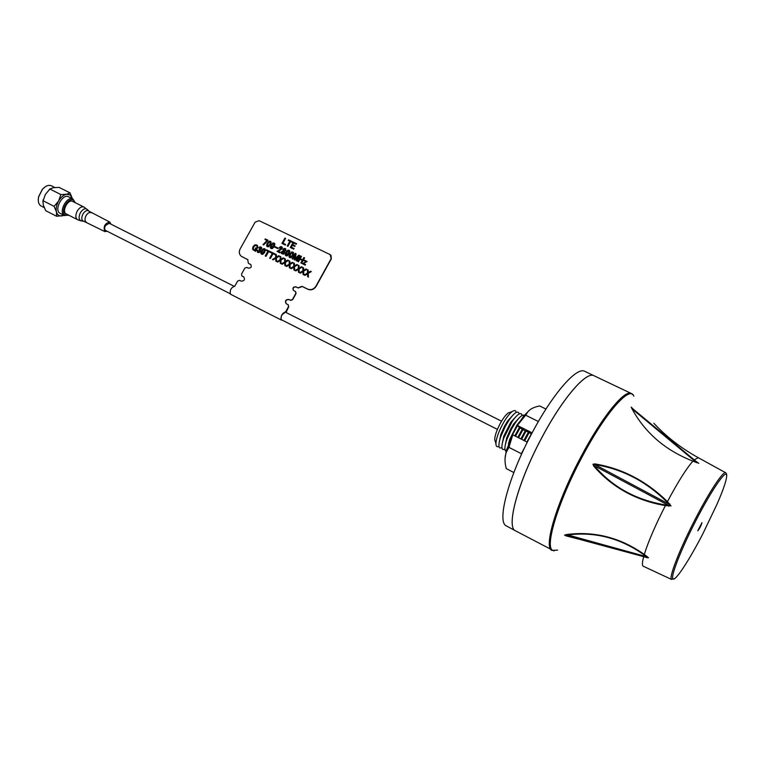 <?xml version="1.0" encoding="UTF-8"?>
<svg xmlns="http://www.w3.org/2000/svg" width="765" height="765" viewBox="0 0 765 765"><rect width="100%" height="100%" fill="white"/><g stroke="black" fill="none" stroke-linecap="round" stroke-linejoin="round"><path stroke-width="1.15" d="M633.592 409.457L631.211 407.114L633.095 409.046L631.928 408.701C645.125 432.914 665.454 450.384 692.908 461.132C686.32 468.62 677.838 482.113 667.453 501.61L670.991 505.933L665.368 505.598C655.27 525.44 648.251 541.725 644.302 554.443L648.51 557.8L643.633 556.805C642.275 561.988 642.055 565.077 642.973 566.09L671.651 579.488M551.909 550.37C543.246 547.644 556.652 502.328 580.692 457.298C601.634 417.336 624.651 389.127 631.307 393.497L584.728 371.331C576.829 366.387 552.846 393.554 532.115 432.847C508.256 477.092 496.447 522.476 506.468 525.966L515.514 530.824C505.761 527.487 517.886 482.113 541.773 437.714C562.552 398.278 586.353 370.91 594.003 375.739C586.382 370.929 562.581 398.297 541.811 437.723C517.915 482.132 505.789 527.506 515.543 530.843L554.003 550.924M695.873 461.266L698.799 463.322L696.293 461.611L695.93 462.003L632.703 409.399M669.882 503.944L669.404 504.384L594.931 464.594L594.969 463.925C622.127 468.429 646.291 480.994 667.453 501.61L666.984 502.031C646.081 481.348 622.06 468.869 594.931 464.594L593.191 464.365L594.328 465.732C612.507 487.085 636.222 500.157 665.464 504.938L670.991 505.933M666.984 502.031L670.762 505.818M526.922 441.998L531.283 433.994L529.141 432.55L526.091 431.011L521.606 439.301M505.015 458.828L506.287 450.566L512.779 434.826L508.935 447.362L506.363 452.077C504.594 456.848 504.565 462.356 506.277 468.61L513.851 472.541M520.841 438.919L525.192 430.934L523.05 429.481L520.009 427.951L515.534 436.222M526.091 431.011L525.192 430.934M519.272 427.673L514.788 435.849M520.009 427.951L517.283 425.522L526.502 414.104C528.299 410.021 532.689 407.305 539.669 405.957L545.961 409.055M517.436 425.694L512.464 434.769M519.856 421.4L516.92 425.149L509.681 439.454L508.4 444.035M524.484 415.424C522.753 414.152 519.712 416.59 515.361 422.739L511.393 429.337L506.812 439.626C504.757 445.708 504.355 449.495 505.617 450.968L506.325 451.302M519.234 417.833L513.812 423.772L510.513 429.242L506.726 437.762L505.158 445.651M522.122 415.452L521.558 413.999C519.808 412.574 516.7 415.041 512.225 421.391L503.877 437.896C501.764 444.082 501.352 447.936 502.643 449.438L504.948 449.39M516.193 416.361L510.704 422.395L503.781 436.069L502.165 444.063M519.148 413.942L518.574 412.517C516.786 411.073 513.631 413.588 509.098 420.052L505.359 426.287L500.941 436.165C498.78 442.457 498.35 446.378 499.669 447.908L501.964 447.888M513.143 414.898L507.606 421.037L504.508 426.201L500.846 434.377L499.182 442.476M516.174 412.431C515.753 410.279 514.424 409.992 512.177 411.57C509.136 413.932 505.866 418.331 502.347 424.766C498.273 432.636 496.131 438.938 495.93 443.671C495.988 446.416 497.011 447.324 498.99 446.387M510.446 412.182L508.17 412.995C505.636 414.955 502.921 418.598 500.014 423.925C496.638 430.437 494.869 435.658 494.706 439.598L495.404 441.912M501.553 421.209L285.402 312.168L282.017 314.826C280.784 317.322 280.631 318.976 281.539 319.799L497.403 429.404M293.502 290.49C292.584 288.042 293.444 286.875 296.103 286.98L298.159 287.994L299.383 287.544L297.948 287.812L295.892 286.799C293.081 286.779 292.278 288.003 293.483 290.471L295.5 291.532L295.816 293.425L292.459 299.488L290.413 300.224L288.874 299.45C285.641 299.44 284.733 300.855 286.148 303.686L288.147 304.738L288.491 306.66L285.546 311.881C282.065 313.277 280.631 315.983 281.252 319.99L282.18 320.124M286.043 312.483L288.701 306.832L288.309 304.881M299.172 287.363L302.041 286.33L307.712 289.122C311.02 290.308 313.765 289.313 315.945 286.148L331.188 258.57L330.107 254.582L259.086 220.674L255.118 222.166L240.124 248.96C238.737 251.867 239.129 254.315 241.3 256.304L247.755 259.603L248.348 263.294L250.71 264.508C251.876 266.918 251.083 268.132 248.338 268.132L246.846 267.396L244.848 268.132L241.53 274.071L241.845 275.945L243.777 276.949C245.144 279.722 244.245 281.109 241.08 281.118L239.598 280.373L237.599 281.109L234.731 286.253C231.068 287.506 229.663 290.155 230.466 294.19L230.772 294.353M233.861 286.158L109.185 223.265L105.513 225.512C104.365 227.865 104.375 229.51 105.551 230.437L230.064 293.655M107.329 231.336L104.728 231.499C103.208 226.43 104.891 223.284 109.778 222.07L110.963 224.164M72.971 201.578L72.637 201.377C68.2 198.728 61.535 211.14 65.981 213.77L77.236 219.507C75.362 217.681 75.391 214.831 77.322 210.949C79.474 207.602 81.673 206.301 83.911 207.047L84.246 207.258M68.726 215.195L65.293 214.984C59.718 211.637 68.582 196.194 73.66 200.373L75.094 202.61M75.2 202.668L72.981 199.005C67.11 195.496 58.293 211.934 64.193 215.405L68.84 215.252M72.981 199.005L68.573 196.787C62.663 193.268 53.866 209.677 59.794 213.167L64.566 215.634M60.875 194.559L58.589 201.013C60.884 197.207 63.543 194.96 66.565 194.253L70.217 194.979L72.293 198.393L70.026 192.857L66.565 194.253L60.875 194.559L49.897 189.041L45.431 194.358L42.936 201.233L43.347 205.211L45.718 210.7L56.591 216.266L64.136 215.414M54.726 187.473L51.418 185.809C48.616 184.671 45.642 185.809 42.477 189.242L38.633 196.825C37.781 201.071 38.47 204.064 40.708 205.795L44.083 207.554M45.02 186.909L42.352 189.309L38.613 196.691L38.26 200.277M70.026 192.857L59.106 187.396L53.435 187.664L49.897 189.041M54.095 206.359L56.447 211.886C55.74 208.558 56.457 204.924 58.589 201.013L54.095 206.359L43.146 200.784M63.944 215.319L62.261 215.883C59.307 216.361 57.375 215.032 56.447 211.886L56.591 216.266M261.793 253.569L262.405 250.691L263.629 249.342L264.671 249.849L262.558 253.636L261.563 253.158L262.012 251.427L263.638 249.352L264.422 249.428M289.945 256.916L290.585 254.047L291.828 252.689L292.66 252.804M286.186 255.089L286.818 252.221L288.051 250.863L289.113 251.379L286.99 255.185L285.967 254.688L286.426 252.957L288.061 250.872L288.874 250.968M283.758 250.796L283.719 249.658L285.154 249.18M282.304 253.263L282.256 252.02L283.92 251.628M271.259 247.86L271.871 244.991L273.105 243.643L274.147 244.15L272.034 247.936L271.03 247.458L271.479 245.718L273.115 243.653L273.908 243.739M267.53 246.043L268.171 243.203L269.395 241.855L270.217 241.96M290.174 254.764L291.819 252.68L292.622 252.775L292.402 254.927L290.757 257.011L289.725 256.514L290.184 254.774M283.71 249.648L285.116 249.151L284.542 250.958L283.786 250.815L283.719 249.658M283.643 251.446L283.949 252.832L282.361 253.311L282.247 252.01L283.652 251.456M270.428 242.352L269.557 244.79L268.324 246.139L267.549 246.062L268.161 243.194L269.385 241.845L270.428 242.352M311.307 271.575L308.247 273.401L308.429 277.083L307.654 276.71L307.54 273.822L304.967 275.39L304.193 275.018L307.52 273.038L307.358 269.653L308.132 270.026L308.219 272.608L310.514 271.193L311.298 271.565L308.238 273.392L308.438 277.093L307.654 276.71M306.708 269.337L303.657 271.164L303.839 274.836L303.064 274.463L302.959 271.585L300.387 273.153L299.612 272.78L302.93 270.81L302.768 267.425L303.542 267.798L303.628 270.38L305.924 268.955L306.698 269.328L303.648 271.154L303.848 274.845L303.064 274.463M302.118 267.1L299.077 268.936L299.258 272.598L298.484 272.225L298.379 269.357L295.816 270.925L295.051 270.542L298.36 268.582L298.197 265.197L298.972 265.57L299.048 268.152L301.343 266.727L302.118 267.1L299.067 268.926L299.258 272.598M297.556 264.891L294.515 266.708L294.688 270.37L293.923 269.997L293.817 267.128L291.264 268.697L290.49 268.324L293.798 266.354L293.645 262.988L294.41 263.361L294.487 265.924L296.782 264.508L297.547 264.881L294.506 266.698L294.688 270.37M293.005 262.682L289.973 264.499L290.136 268.152L289.371 267.769L289.275 264.91L286.722 266.478L285.957 266.105L289.256 264.145L289.103 260.779L289.868 261.152L289.945 263.715L292.23 262.299L292.995 262.672L289.964 264.489L290.136 268.152M285.431 262.271L285.603 265.933L284.838 265.56L284.743 262.701L282.199 264.269L281.434 263.896L284.723 261.936L284.58 258.57L285.335 258.943L285.412 261.506L287.688 260.09L288.453 260.463L285.431 262.271L285.603 265.933M280.908 260.071L281.08 263.724L280.315 263.351L280.229 260.502L277.685 262.06L276.92 261.687L280.21 259.727L280.067 256.38L280.822 256.753L280.889 259.306L283.165 257.891L283.93 258.264L280.908 260.071L281.09 263.734L280.315 263.351M279.426 256.074L276.414 257.891L276.567 261.515L275.811 261.152L275.725 258.302L273.182 259.861L272.426 259.498L275.706 257.537L275.563 254.19L276.318 254.563L276.385 257.107L278.661 255.701L279.416 256.065L276.404 257.882L276.567 261.515M274.683 254.525L273.029 253.712L270.37 258.484L269.682 258.149L272.34 253.378L270.695 252.584L271.03 251.991L275.018 253.923L274.702 254.535L273.029 253.712M270.274 252.374L268.62 251.57L265.962 256.332L265.273 255.998L267.932 251.236L266.297 250.442L266.631 249.849L270.6 251.781L270.284 252.383L268.62 251.57L265.971 256.342L265.273 255.998M261.324 251.044L263.37 248.702L264.623 248.749L265.388 249.686L264.508 252.593L262.825 254.286L261.573 254.229L260.798 253.301L261.324 251.044M259.163 252.536L257.528 252.259L257.183 250.26L258.006 250.337L257.996 251.752L258.876 251.876L259.689 250.413L259.086 249.792L260.951 247.956L258.666 247.917L259.756 246.942L260.903 246.99L261.687 247.879L261.477 249.055L260.09 249.887L260.196 251.609L259.172 252.546L257.795 252.421M253.693 246.971L253.282 248.95L254.095 249.859L255.845 249.371L255.644 247.879L257.136 248.606L255.606 251.36L252.555 249.074L253.005 246.636L254.831 244.867L256.667 244.924L257.748 246.206L257.556 247.659L256.61 245.68L255.194 245.479L253.693 246.971L253.282 248.95M305.56 264.585L305.264 265.111L302.385 263.715L306.096 261.649L304.193 260.731L304.48 260.205L307.1 261.467L303.389 263.533L305.56 264.585L305.273 265.12L302.385 263.715M301.573 263.303L300.875 262.959L302.28 260.425L299.87 259.259L298.465 261.793L297.767 261.448L300.769 256.046L301.467 256.38L300.205 258.656L302.615 259.823L303.877 257.547L304.585 257.882L301.582 263.313L300.875 262.959M298.331 256.466L294.688 259.957L294.219 259.727L295.156 254.936L292.861 259.077L292.163 258.733L295.166 253.339L296.093 253.789L295.118 258.647L298.819 255.099L299.737 255.539L296.734 260.951L296.026 260.607L298.331 256.466M289.486 254.391L291.541 252.029L292.823 252.087L293.607 253.024L293.072 255.328L291.025 257.662L289.753 257.604L288.969 256.667L289.486 254.391M285.728 252.574L287.783 250.212L289.055 250.27L289.839 251.207L288.96 254.133L287.267 255.835L285.995 255.778L285.211 254.841L285.728 252.574M285.728 248.797L285.833 250.671L284.484 251.456L284.58 253.263L283.566 254.123L281.338 253.043L281.52 251.781L283.107 250.863L283.069 249.333L284.111 248.395L285.613 248.692L285.823 250.662L284.484 251.456L284.57 253.253L283.576 254.133L281.816 253.751M280.334 252.24L280.009 252.832L277.026 251.389L281.453 248.434L281.233 247.296L279.789 248.223L279.12 247.898L280.411 246.655L281.539 246.684L282.333 247.583L282.151 248.768L278.144 251.178L280.334 252.24L280.009 252.832M278.135 248.109L277.838 248.625L274.511 247.009L274.798 246.493L278.125 248.099L277.829 248.615L274.511 247.009M270.791 245.345L272.837 242.993L274.099 243.05L274.874 243.978L274.339 246.263L272.302 248.587L271.04 248.529L270.274 247.602L270.791 245.345M267.081 243.547L269.127 241.205L270.38 241.252L271.154 242.18L270.619 244.465L268.591 246.779L267.329 246.732L266.555 245.795L267.081 243.547M268.008 240.229L263.638 244.896L263.007 244.59L267.042 240.516L264.939 239.493L265.264 238.9L268.008 240.229L267.626 240.918M295.118 245.852L294.783 246.445L292.393 245.288L291.322 247.21L294.028 248.51L293.693 249.113L290.298 247.468L293.282 242.094L296.543 243.653L296.208 244.255L293.655 243.021L292.718 244.695L295.108 245.842L294.774 246.435L292.393 245.288M292.249 242.352L290.576 241.549L287.917 246.33L287.219 245.995L289.878 241.214L288.233 240.43L288.558 239.828L292.584 241.759L292.259 242.362L290.576 241.549M284.896 238.078L285.594 238.412L282.935 243.174L285.622 244.465L285.297 245.068L281.912 243.433L284.896 238.078M307.549 273.841L304.967 275.39M304.202 275.027L304.977 275.4M308.142 270.035L308.228 272.608M302.959 271.604L300.396 273.162L299.612 272.78M303.552 267.807L303.638 270.37M298.493 272.235L299.268 272.608M298.379 269.366L295.816 270.925M295.826 270.934L295.051 270.542M299.058 268.142L298.972 265.57M294.697 270.38L293.923 269.997M293.817 267.148L291.274 268.706L290.49 268.324M294.42 263.37L294.496 265.924M290.145 268.161L289.371 267.769M289.275 264.929L286.722 266.478M285.967 266.115L286.732 266.488M289.878 261.161L289.954 263.705M288.462 260.473L285.441 262.29M285.613 265.943L284.838 265.56M284.743 262.72L282.209 264.279L281.434 263.896M285.355 258.953L285.422 261.496M280.918 260.081L283.93 258.264M280.229 260.521L277.695 262.07L276.92 261.687M280.898 259.297L280.822 256.753M275.821 261.161L276.576 261.525M275.725 258.321L273.191 259.87L272.426 259.498M276.395 257.107L276.318 254.563M270.695 252.584L272.34 253.378M275.027 253.932L274.702 254.535M273.038 253.722L270.38 258.493L269.682 258.149M266.297 250.442L267.932 251.236M270.609 251.79L270.284 252.383M265.034 249.046L264.853 251.972M264.862 251.981L262.825 254.286M262.835 254.296L261.439 254.152M260.607 247.554L260.004 247.544M260.024 247.554L259.306 248.243L258.666 247.917M261.353 247.296L261.687 247.879M261.697 247.889L261.487 249.065L260.09 249.887M260.11 249.897L260.406 250.442M260.425 250.451L260.196 251.609M260.205 251.618L259.172 252.546M257.891 250.566L257.757 251.369M255.319 248.482L256.122 248.874M257.155 248.615L255.615 251.369L255.118 251.111M255.233 250.518L253.177 250.078M257.203 245.278L257.748 246.206M257.757 246.215L257.566 247.669L256.868 247.325M256.351 245.527L255.194 245.479M255.204 245.489L253.712 246.98M253.301 248.96L253.731 249.639M307.1 261.467L303.399 263.543M304.202 260.741L306.086 261.649M301.582 263.313L304.585 257.882M302.28 260.425L299.87 259.259M299.88 259.268L298.465 261.793M297.776 261.458L298.474 261.802M301.477 256.39L300.215 258.666M299.737 255.539L296.743 260.961L296.026 260.607M298.302 256.514L294.688 259.957M294.229 259.737L294.707 259.966M295.156 254.984L292.871 259.086L292.163 258.733M296.112 253.798L295.137 258.627M293.263 252.393L292.718 255.959M292.737 255.969L291.035 257.671L289.6 257.518M289.495 250.576L288.969 254.143L287.277 255.845L285.842 255.701M277.026 251.389L280.019 252.842M281.424 247.42L280.726 247.286M280.736 247.296L279.799 248.233L279.12 247.898M282.008 246.999L282.151 248.768M282.17 248.778L279.56 250.509M279.569 250.518L278.776 250.844M278.785 250.853L278.164 251.188M274.52 243.346L273.985 246.894M273.994 246.904L272.311 248.596L270.896 248.453M270.81 241.558L270.628 244.475L268.591 246.779M268.601 246.789L267.329 246.732M264.948 239.502L267.042 240.516M267.635 240.927L263.657 244.905L263.007 244.59M296.552 243.662L296.218 244.264L293.664 243.031L292.737 244.695M292.402 245.297L291.331 247.219M294.037 248.52L293.703 249.122L290.298 247.468M288.233 240.43L289.878 241.224M292.259 242.362L292.584 241.759M290.585 241.558L287.927 246.34L287.219 245.995M285.622 244.465L285.307 245.077L281.912 243.433M282.945 243.184L285.594 238.412M286.177 303.705C285.029 300.894 286.005 299.536 289.094 299.631L290.624 300.396L292.67 299.66L296.026 293.607L295.673 291.685M299.383 287.544L302.252 286.512L307.922 289.304C311.24 290.518 313.975 289.524 316.146 286.33L331.379 258.771L330.949 255.214M241.205 256.237L247.946 259.775M248.443 263.351L250.91 264.671M241.922 275.993L243.978 277.121M518.565 437.762L523.05 429.481M524.656 440.85L529.141 432.55M517.809 437.379L522.16 429.404M523.882 440.458L528.232 432.464M529.724 409.954L523.862 415.835L517.283 425.522M521.175 455.089L521.357 453.712L508.935 447.362M521.357 453.712L525.019 446.837M527.295 442.189L512.779 434.826M532.105 432.847L517.704 425.598M538.388 421.534L526.014 415.357M697.776 530.805C699.497 528.825 700.893 526.11 701.993 522.667L697.776 530.805M646.635 557.666L648.28 557.714L643.948 554.835C620.214 537.91 594.415 531.321 566.54 535.089L564.857 535.175L566.129 535.911L580.645 539.621M726.673 474.979C727.113 480.745 719.932 497.527 717.14 503.944L702.872 533.75C689.208 560.305 674.979 582.012 672.904 578.856C670.427 576.504 681.51 548.276 696.647 519.129C711.746 489.916 725.813 469.547 726.673 474.979M594.969 463.925L592.952 464.24L593.783 466.162L594.328 465.732L668.811 505.522L668.706 506.201M647.018 556.327L646.654 556.738L566.396 534.553L564.589 535.127L566.129 535.911M698.799 463.322L695.93 462.003M593.783 466.162C612.182 487.42 636.04 500.559 665.368 505.598L665.464 504.938M643.948 554.835L644.302 554.443C620.348 537.546 594.376 530.92 566.396 534.553M633.152 553.812L643.556 556.624M631.211 407.114L631.928 408.701M696.81 462.691L692.908 461.132M88.759 210.968L87.287 209.514C85.202 207.898 82.916 208.922 80.449 212.584C78.355 217.184 78.709 219.966 81.501 220.932L83.548 221.257M557.618 550.111L552.607 550.379C544.594 546.745 558.067 502.022 581.658 457.814C604.972 413.243 630.016 384.833 633.85 396.155M674.682 578.589L671.46 579.325C668.696 577.355 680.152 548.113 695.595 518.479C709.738 491.053 723.527 470.437 725.784 472.799L726.53 473.831M91.284 212.766L91.035 212.622C89.362 212.068 87.717 213.053 86.101 215.567C84.657 218.484 84.628 220.626 86.015 221.984L86.464 222.213M104.939 231.632L83.901 221.315C81.434 220.463 81.119 217.996 82.974 213.932C85.154 210.7 87.172 209.792 89.008 211.216L109.778 222.07M646.463 557.417L566.406 535.777M725.679 472.741L698.321 457.728L694.161 459.832M87.287 209.514L83.911 207.047L72.637 201.377M506.287 450.566L506.363 452.077M509.681 439.454L509.729 440.64M516.92 425.149L517.905 424.489M506.726 437.762L506.812 439.626M503.781 436.069L503.877 437.896M510.704 422.395L512.225 421.391M500.846 434.377L500.941 436.165M494.706 439.598L495.93 443.671M281.396 320.076L230.609 294.286M50.021 188.84L49.209 189.51M42.936 201.233L43.232 199.646M81.128 220.875L77.523 219.679M508.17 412.995L512.177 411.57M507.606 421.037L509.098 420.052M513.812 423.772L515.361 422.739M523.862 415.835L526.502 414.104M632.435 408.472L696.839 462.041M726.731 474.845L726.74 475.725M631.307 393.497L632.99 394.864M653.846 423.274C666.258 436.662 681.089 448.147 698.321 457.728"/></g></svg>
